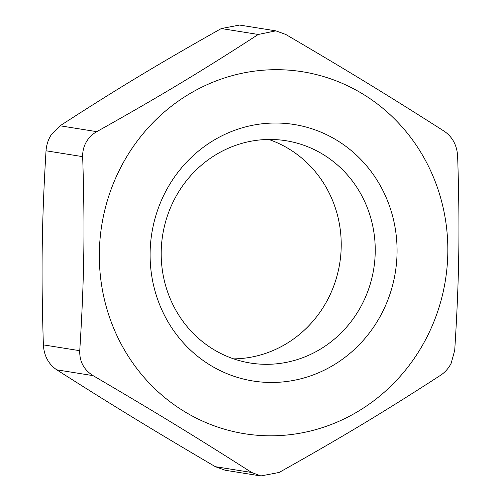 <?xml version="1.0" encoding="UTF-8"?>
<svg xmlns="http://www.w3.org/2000/svg" width="501" height="501" viewBox="0 0 501 501"><rect width="100%" height="100%" fill="white"/><g stroke="black" fill="none" stroke-linecap="round" stroke-linejoin="round"><path stroke-width="0.75" d="M167.585 188.007A129.891 123.321 99.1 0 0 271.724 382.476A129.891 123.321 99.1 0 0 381.443 187.75A129.891 123.321 99.1 0 0 167.585 188.007M176.346 195.778A112.568 106.876 -80.9 0 1 285.996 140.731A112.568 106.876 -80.9 0 1 373.752 268.768A112.568 106.876 -80.9 0 1 250.437 363.043A112.568 106.876 -80.9 0 1 176.346 195.778M233.666 358.873A112.568 106.876 99.1 0 0 339.741 263.326A112.568 106.876 99.1 0 0 268.755 139.46M124.004 161.397A183.285 174.016 -80.9 0 1 425.787 161.034A183.285 174.016 -80.9 0 1 270.96 435.807A183.285 174.016 -80.9 0 1 124.004 161.397M451.188 363.231L454.72 350.268C459.254 278.65 459.999 228.381 457.638 156.224C456.956 145.252 452.503 136.936 444.287 131.275C388.951 95.923 347.963 70.885 285.714 34.431L275.838 30.862L258.259 34.463C202.11 70.879 160.282 96.06 96.768 131.663C92.704 133.974 89.447 137.024 86.992 140.819C83.986 145.503 82.546 150.776 82.665 156.644C85.007 228.7 84.256 279.176 79.747 350.694C79.415 361.503 83.867 369.819 93.098 375.644C155.128 411.985 196.461 437.229 251.677 472.487L260.852 475.944L279.126 472.456C342.527 436.903 384.524 411.615 440.617 375.249C444.688 372.537 447.963 368.999 450.443 364.628L451.188 363.231M260.846 475.95L225.174 470.245L215.324 466.675C153.425 430.346 112.092 405.102 56.751 369.826C48.509 364.164 44.05 355.848 43.374 344.876C41.063 272.268 41.765 221.78 46.023 150.782C46.455 145.002 48.134 139.766 51.071 135.07L60.082 125.795C116.727 89.097 158.498 63.909 221.304 28.551L239.553 25.056L275.838 30.855M215.324 466.675L251.677 472.487M93.098 375.644L56.751 369.826M43.374 344.876L79.747 350.694M82.665 156.644L46.023 150.782M258.259 34.463L221.304 28.551M60.082 125.795L96.768 131.663"/></g></svg>
